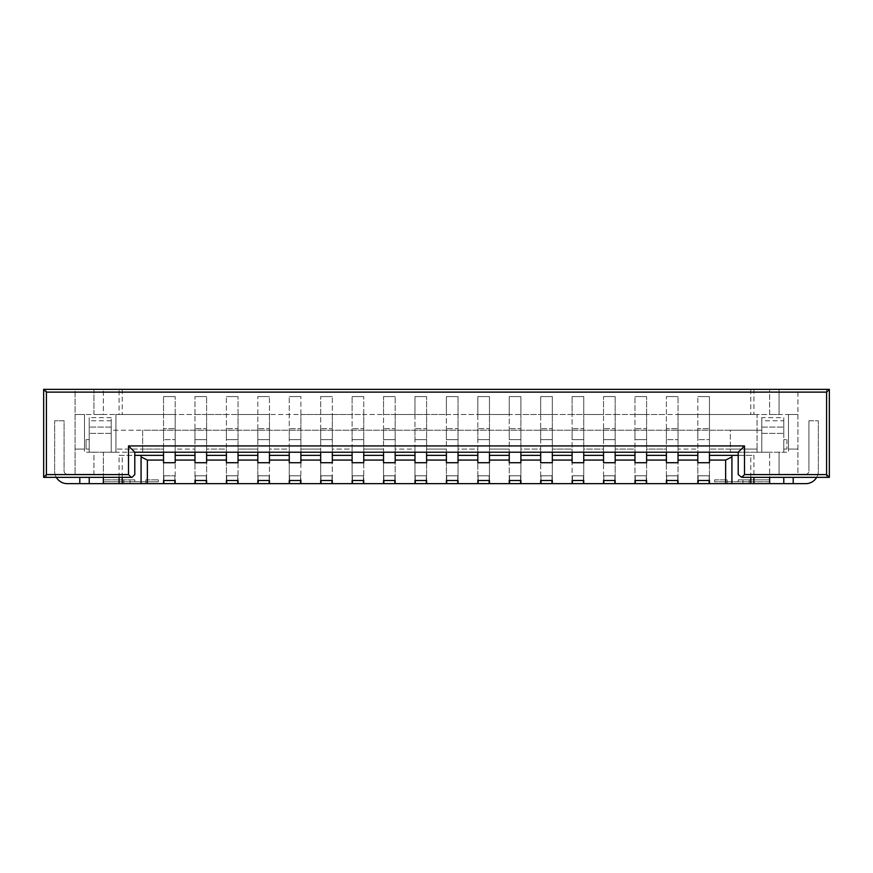 <?xml version="1.0" encoding="UTF-8"?>
<svg xmlns="http://www.w3.org/2000/svg" width="873" height="873" viewBox="0 0 873 873"><rect width="100%" height="100%" fill="white"/><g stroke="black" fill="none" stroke-linecap="round" stroke-linejoin="round"><path stroke-width="0.65" stroke-dasharray="4.37 3.27" d="M753.923 414.5L769.637 414.5L769.637 389.358L769.637 414.5L779.065 414.5L779.065 389.358L797.922 389.358L797.922 414.5L757.066 414.5L757.066 452.214L761.78 452.214L761.78 430.214L111.22 430.214L111.22 420.786L111.22 433.357L111.22 417.643L111.22 452.214L84.506 452.214L84.506 414.5L93.935 414.5L93.935 389.358L75.078 389.358L75.078 414.5L84.506 414.5L84.506 449.071L75.078 449.071L84.506 449.071L84.506 452.214L115.934 452.214L115.934 414.5L75.078 414.5L75.078 474.214L75.078 389.358L797.922 389.358L797.922 474.214L769.637 474.214L779.065 474.214L779.065 452.214L788.494 452.214L788.494 449.071L797.922 449.071L788.494 449.071L788.494 414.5L779.065 414.5L779.065 389.358L753.923 389.358L753.923 414.5L103.363 414.5L103.363 389.358L119.077 389.358L119.077 414.5M56.33 477.356A12.571 12.571 0 0 1 54.65 471.071L54.65 420.786L64.078 420.786L64.078 471.071A3.143 3.143 0 0 0 67.221 474.214L75.078 474.214L67.221 474.214A3.143 3.143 0 0 1 64.078 471.071L64.078 420.786L54.65 420.786L54.65 471.071A12.571 12.571 0 0 0 67.221 483.642L123.791 483.642L103.363 483.642L103.363 474.214L75.078 474.214L93.935 474.214L93.935 452.214L89.221 452.214L89.221 417.643L89.221 452.214L134.791 452.214L134.791 474.596L132.03 477.356L46.411 477.356L46.411 389.358L826.589 389.358L826.589 477.356L740.97 477.356L738.209 474.596L738.209 452.214L783.779 452.214L783.779 420.786L761.78 420.786L761.78 430.214L730.352 430.214L730.352 449.071L757.066 449.071L757.066 452.214L788.494 452.214L788.494 414.5L797.922 414.5L797.922 474.214L769.637 474.214L769.637 483.642L714.638 483.642L783.779 483.642L783.779 477.356M103.363 483.642L103.363 481.754L145.791 481.754L103.363 481.754L103.363 479.866L134.791 479.866L103.363 479.866L134.791 479.866L103.363 479.866L103.363 481.754L158.362 481.754L103.363 481.754L103.363 483.642L163.546 483.642L163.546 462.723L163.546 480.499L175.178 480.499L175.178 462.723L163.546 462.723L175.178 462.723L175.178 483.642L194.974 483.642L194.974 462.723L194.974 480.499L206.606 480.499L206.606 462.723L194.974 462.723L194.974 396.582L194.974 414.5L175.178 414.5L175.178 449.071L194.974 449.071L194.974 452.214L175.178 452.214L175.178 449.071L194.974 449.071L194.974 414.5L206.606 414.5L206.606 396.582L206.606 483.642L226.402 483.642L226.402 462.723L226.402 480.499L238.034 480.499L238.034 462.723L226.402 462.723L226.402 396.582L226.402 414.5L206.606 414.5L206.606 449.071L226.402 449.071L226.402 414.5L238.034 414.5L238.034 396.582L238.034 483.642L257.83 483.642L257.83 462.723L257.83 480.499L269.462 480.499L269.462 462.723L257.83 462.723L257.83 396.582L257.83 414.5L238.034 414.5L238.034 449.071L257.83 449.071L257.83 414.5L269.462 414.5L269.462 396.582L269.462 483.642L289.258 483.642L289.258 462.723L289.258 480.499L300.89 480.499L300.89 462.723L289.258 462.723L289.258 396.582L289.258 414.5L269.462 414.5L269.462 449.071L289.258 449.071L289.258 414.5L300.89 414.5L300.89 396.582L300.89 483.642L320.686 483.642L320.686 462.723L320.686 480.499L332.318 480.499L332.318 462.723L320.686 462.723L320.686 396.582L320.686 414.5L300.89 414.5L300.89 449.071L320.686 449.071L320.686 414.5L332.318 414.5L332.318 396.582L332.318 483.642L352.114 483.642L352.114 462.723L352.114 480.499L363.746 480.499L363.746 462.723L352.114 462.723L352.114 396.582L352.114 414.5L332.318 414.5L332.318 449.071L352.114 449.071L352.114 414.5L363.746 414.5L363.746 396.582L363.746 483.642L383.542 483.642L383.542 462.723L383.542 480.499L395.174 480.499L395.174 462.723L383.542 462.723L383.542 396.582L383.542 414.5L363.746 414.5L363.746 449.071L383.542 449.071L383.542 414.5L395.174 414.5L395.174 396.582L395.174 483.642L414.97 483.642L414.97 462.723L414.97 480.499L426.602 480.499L426.602 462.723L414.97 462.723L414.97 396.582L414.97 414.5L395.174 414.5L395.174 449.071L414.97 449.071L414.97 414.5L426.602 414.5L426.602 396.582L426.602 483.642L446.398 483.642L446.398 462.723L446.398 480.499L458.03 480.499L458.03 462.723L446.398 462.723L446.398 396.582L446.398 414.5L426.602 414.5L426.602 449.071L446.398 449.071L446.398 414.5L458.03 414.5L458.03 396.582L458.03 483.642L477.826 483.642L477.826 462.723L477.826 480.499L489.458 480.499L489.458 462.723L477.826 462.723L477.826 396.582L477.826 414.5L458.03 414.5L458.03 449.071L477.826 449.071L477.826 414.5L489.458 414.5L489.458 396.582L489.458 483.642L509.254 483.642L509.254 462.723L509.254 480.499L520.886 480.499L520.886 462.723L509.254 462.723L509.254 396.582L509.254 414.5L489.458 414.5L489.458 449.071L509.254 449.071L509.254 414.5L520.886 414.5L520.886 396.582L520.886 483.642L540.682 483.642L540.682 462.723L540.682 480.499L552.314 480.499L552.314 462.723L540.682 462.723L540.682 396.582L540.682 414.5L520.886 414.5L520.886 449.071L540.682 449.071L540.682 414.5L552.314 414.5L552.314 396.582L552.314 483.642L572.11 483.642L572.11 462.723L572.11 480.499L583.742 480.499L583.742 462.723L572.11 462.723L572.11 396.582L572.11 414.5L552.314 414.5L552.314 449.071L572.11 449.071L572.11 414.5L583.742 414.5L583.742 396.582L583.742 483.642L603.538 483.642L603.538 462.723L603.538 480.499L615.17 480.499L615.17 462.723L603.538 462.723L603.538 396.582L603.538 414.5L583.742 414.5L583.742 449.071L603.538 449.071L603.538 414.5L615.17 414.5L615.17 396.582L615.17 483.642L634.966 483.642L634.966 462.723L634.966 480.499L646.598 480.499L646.598 462.723L634.966 462.723L634.966 396.582L634.966 414.5L615.17 414.5L615.17 449.071L634.966 449.071L634.966 414.5L646.598 414.5L646.598 396.582L646.598 483.642L666.394 483.642L666.394 462.723L666.394 480.499L678.026 480.499L678.026 462.723L666.394 462.723L666.394 396.582L666.394 414.5L646.598 414.5L646.598 449.071L666.394 449.071L666.394 414.5L678.026 414.5L678.026 396.582L678.026 483.642L697.822 483.642L697.822 462.723L697.822 480.499L709.454 480.499L709.454 462.723L697.822 462.723L697.822 396.582L697.822 414.5L678.026 414.5L678.026 449.071L697.822 449.071L697.822 452.214L678.026 452.214L678.026 449.071L697.822 449.071L697.822 414.5L757.066 414.5L757.066 449.071L709.454 449.071L730.352 449.071L730.352 452.214L709.454 452.214L709.454 396.582L709.454 483.642L769.637 483.642L769.637 479.866L749.209 479.866L769.637 479.866L769.637 474.214L779.065 474.214L779.065 452.214L769.637 452.214L783.779 452.214L783.779 420.786M79.792 483.642L79.792 477.356M805.779 474.214L797.922 474.214L805.779 474.214A3.143 3.143 0 0 0 808.922 471.071A3.143 3.143 0 0 1 805.779 474.214M808.922 420.786L808.922 471.071L808.922 420.786L818.35 420.786L808.922 420.786M816.67 477.356A12.571 12.571 0 0 0 818.35 471.071L818.35 420.786L818.35 471.071A12.571 12.571 0 0 1 805.779 483.642L793.208 483.642L793.208 477.356M793.208 483.642L783.779 483.642M749.209 483.642L749.209 479.866L742.923 479.866L749.209 479.866L749.209 483.642L727.209 483.642L749.209 483.642M714.638 479.866L727.209 479.866L714.638 479.866L714.638 483.642L714.638 479.866M145.791 479.866L158.362 479.866L145.791 479.866L145.791 481.754L158.362 481.754L145.791 481.754L145.791 483.642L130.077 483.642L145.791 483.642L145.791 479.866M769.637 483.642L769.637 481.754L714.638 481.754L769.637 481.754L769.637 479.866L738.209 479.866L769.637 479.866L769.637 452.214L761.78 452.214L769.637 452.214L769.637 477.356M123.791 483.642L130.077 483.642L123.791 483.642L123.791 479.866L123.791 483.642M678.026 428.643L678.026 439.643L678.026 428.643L666.394 428.643L666.394 439.643L678.026 439.643L666.394 439.643L666.394 428.643L678.026 428.643M646.598 452.214L646.598 449.071L666.394 449.071L666.394 452.214L194.974 452.214M163.862 480.499L163.862 475.785L163.862 483.642L174.862 483.642L174.862 475.785L174.862 480.499M163.862 475.785L174.862 475.785L163.862 475.785M163.546 462.723L163.546 396.582L163.546 414.5L115.934 414.5L115.934 452.214L111.22 452.214L111.22 430.214L142.648 430.214L142.648 449.071L115.934 449.071L163.546 449.071L163.546 414.5L175.178 414.5L175.178 396.582L175.178 462.723M175.178 428.643L175.178 439.643L175.178 428.643L163.546 428.643L163.546 439.643L175.178 439.643L163.546 439.643L163.546 428.643L175.178 428.643M163.546 449.071L163.546 452.214L142.648 452.214L142.648 449.071L163.546 449.071M709.454 428.643L709.454 439.643L709.454 428.643L697.822 428.643L697.822 439.643L709.454 439.643L697.822 439.643L697.822 428.643L709.454 428.643M709.138 480.499L709.138 475.785L698.138 475.785L709.138 475.785L709.138 483.642L698.138 483.642L698.138 475.785L698.138 480.499M697.822 462.723L709.454 462.723M738.209 455.357L753.923 455.357L753.923 477.356M709.454 455.357L753.923 455.357M678.026 455.357L697.822 455.357M646.598 455.357L666.394 455.357M615.17 455.357L634.966 455.357M583.742 455.357L603.538 455.357M552.314 455.357L572.11 455.357M520.886 455.357L540.682 455.357M489.458 455.357L509.254 455.357M458.03 455.357L477.826 455.357M426.602 455.357L446.398 455.357M395.174 455.357L414.97 455.357M363.746 455.357L383.542 455.357M332.318 455.357L352.114 455.357M300.89 455.357L320.686 455.357M269.462 455.357L289.258 455.357M238.034 455.357L257.83 455.357M206.606 455.357L226.402 455.357M119.077 477.356L119.077 455.357L163.546 455.357M119.077 455.357L134.791 455.357M175.178 455.357L194.974 455.357M103.363 477.356L103.363 452.214L93.935 452.214L93.935 474.214L103.363 474.214L103.363 452.214L142.648 452.214L142.648 430.214L730.352 430.214L730.352 452.214L761.78 452.214L761.78 420.786M103.363 414.5L93.935 414.5L93.935 389.358L103.363 389.358L103.363 414.5M761.78 417.643L761.78 433.357L761.78 417.643L783.779 417.643L783.779 433.357L783.779 417.643M111.22 420.786L89.221 420.786M761.78 427.072L783.779 427.072L761.78 427.072M761.78 433.357L783.779 433.357L761.78 433.357M163.546 452.214L175.178 452.214M666.394 452.214L678.026 452.214M697.822 452.214L709.454 452.214M783.779 439.643L783.779 449.071L786.922 449.071L783.779 449.071L783.779 439.643L786.922 439.643L783.779 439.643M86.078 439.643L89.221 439.643L86.078 439.643L86.078 449.071L89.221 449.071L86.078 449.071L86.078 439.643M786.922 439.643L786.922 449.071L786.922 439.643M89.221 439.643L89.221 449.071L89.221 439.643M111.22 427.072L89.221 427.072L111.22 427.072M111.22 433.357L89.221 433.357L111.22 433.357M111.22 417.643L89.221 417.643M206.606 452.214L206.606 449.071L226.402 449.071L226.402 452.214M238.034 452.214L238.034 449.071L257.83 449.071L257.83 452.214M269.462 452.214L269.462 449.071L289.258 449.071L289.258 452.214M300.89 452.214L300.89 449.071L320.686 449.071L320.686 452.214M332.318 452.214L332.318 449.071L352.114 449.071L352.114 452.214M615.17 452.214L615.17 449.071L634.966 449.071L634.966 452.214M583.742 452.214L583.742 449.071L603.538 449.071L603.538 452.214M552.314 452.214L552.314 449.071L572.11 449.071L572.11 452.214M520.886 452.214L520.886 449.071L540.682 449.071L540.682 452.214M363.746 452.214L363.746 449.071L383.542 449.071L383.542 452.214M395.174 452.214L395.174 449.071L414.97 449.071L414.97 452.214M426.602 452.214L426.602 449.071L446.398 449.071L446.398 452.214M458.03 452.214L458.03 449.071L477.826 449.071L477.826 452.214M489.458 452.214L489.458 449.071L509.254 449.071L509.254 452.214M194.974 428.643L194.974 439.643L194.974 428.643L206.606 428.643L206.606 439.643L206.606 428.643L194.974 428.643M194.974 439.643L206.606 439.643L194.974 439.643M194.974 462.723L206.606 462.723M206.29 480.499L206.29 475.785L195.29 475.785L206.29 475.785L206.29 483.642L195.29 483.642L195.29 475.785L195.29 480.499M194.974 396.582L206.606 396.582L194.974 396.582M226.402 428.643L226.402 439.643L226.402 428.643L238.034 428.643L238.034 439.643L238.034 428.643L226.402 428.643M226.402 439.643L238.034 439.643L226.402 439.643M226.402 462.723L238.034 462.723M237.718 480.499L237.718 475.785L226.718 475.785L237.718 475.785L237.718 483.642L226.718 483.642L226.718 475.785L226.718 480.499M226.402 396.582L238.034 396.582L226.402 396.582M257.83 428.643L257.83 439.643L257.83 428.643L269.462 428.643L269.462 439.643L269.462 428.643L257.83 428.643M257.83 439.643L269.462 439.643L257.83 439.643M257.83 462.723L269.462 462.723M269.146 480.499L269.146 475.785L258.146 475.785L269.146 475.785L269.146 483.642L258.146 483.642L258.146 475.785L258.146 480.499M257.83 396.582L269.462 396.582L257.83 396.582M289.258 428.643L289.258 439.643L289.258 428.643L300.89 428.643L300.89 439.643L300.89 428.643L289.258 428.643M289.258 439.643L300.89 439.643L289.258 439.643M289.258 462.723L300.89 462.723M300.574 480.499L300.574 475.785L289.574 475.785L300.574 475.785L300.574 483.642L289.574 483.642L289.574 475.785L289.574 480.499M289.258 396.582L300.89 396.582L289.258 396.582M320.686 428.643L320.686 439.643L320.686 428.643L332.318 428.643L332.318 439.643L332.318 428.643L320.686 428.643M320.686 439.643L332.318 439.643L320.686 439.643M320.686 462.723L332.318 462.723M332.002 480.499L332.002 475.785L321.002 475.785L332.002 475.785L332.002 483.642L321.002 483.642L321.002 475.785L321.002 480.499M320.686 396.582L332.318 396.582L320.686 396.582M352.114 428.643L352.114 439.643L352.114 428.643L363.746 428.643L363.746 439.643L363.746 428.643L352.114 428.643M352.114 439.643L363.746 439.643L352.114 439.643M352.114 462.723L363.746 462.723M363.43 480.499L363.43 475.785L352.43 475.785L363.43 475.785L363.43 483.642L352.43 483.642L352.43 475.785L352.43 480.499M352.114 396.582L363.746 396.582L352.114 396.582M383.542 428.643L383.542 439.643L383.542 428.643L395.174 428.643L395.174 439.643L395.174 428.643L383.542 428.643M383.542 439.643L395.174 439.643L383.542 439.643M383.542 462.723L395.174 462.723M394.858 480.499L394.858 475.785L383.858 475.785L394.858 475.785L394.858 483.642L383.858 483.642L383.858 475.785L383.858 480.499M383.542 396.582L395.174 396.582L383.542 396.582M414.97 428.643L414.97 439.643L414.97 428.643L426.602 428.643L426.602 439.643L426.602 428.643L414.97 428.643M414.97 439.643L426.602 439.643L414.97 439.643M414.97 462.723L426.602 462.723M426.286 480.499L426.286 475.785L415.286 475.785L426.286 475.785L426.286 483.642L415.286 483.642L415.286 475.785L415.286 480.499M414.97 396.582L426.602 396.582L414.97 396.582M446.398 428.643L446.398 439.643L446.398 428.643L458.03 428.643L458.03 439.643L458.03 428.643L446.398 428.643M446.398 439.643L458.03 439.643L446.398 439.643M446.398 462.723L458.03 462.723M457.714 480.499L457.714 475.785L446.714 475.785L457.714 475.785L457.714 483.642L446.714 483.642L446.714 475.785L446.714 480.499M446.398 396.582L458.03 396.582L446.398 396.582M477.826 428.643L477.826 439.643L477.826 428.643L489.458 428.643L489.458 439.643L489.458 428.643L477.826 428.643M477.826 439.643L489.458 439.643L477.826 439.643M477.826 462.723L489.458 462.723M489.142 480.499L489.142 475.785L478.142 475.785L489.142 475.785L489.142 483.642L478.142 483.642L478.142 475.785L478.142 480.499M477.826 396.582L489.458 396.582L477.826 396.582M509.254 428.643L509.254 439.643L509.254 428.643L520.886 428.643L520.886 439.643L520.886 428.643L509.254 428.643M509.254 439.643L520.886 439.643L509.254 439.643M509.254 462.723L520.886 462.723M520.57 480.499L520.57 475.785L509.57 475.785L520.57 475.785L520.57 483.642L509.57 483.642L509.57 475.785L509.57 480.499M509.254 396.582L520.886 396.582L509.254 396.582M540.682 428.643L540.682 439.643L540.682 428.643L552.314 428.643L552.314 439.643L552.314 428.643L540.682 428.643M540.682 439.643L552.314 439.643L540.682 439.643M540.682 462.723L552.314 462.723M551.998 480.499L551.998 475.785L540.998 475.785L551.998 475.785L551.998 483.642L540.998 483.642L540.998 475.785L540.998 480.499M540.682 396.582L552.314 396.582L540.682 396.582M572.11 428.643L572.11 439.643L572.11 428.643L583.742 428.643L583.742 439.643L583.742 428.643L572.11 428.643M572.11 439.643L583.742 439.643L572.11 439.643M572.11 462.723L583.742 462.723M583.426 480.499L583.426 475.785L572.426 475.785L583.426 475.785L583.426 483.642L572.426 483.642L572.426 475.785L572.426 480.499M572.11 396.582L583.742 396.582L572.11 396.582M603.538 428.643L603.538 439.643L603.538 428.643L615.17 428.643L615.17 439.643L615.17 428.643L603.538 428.643M603.538 439.643L615.17 439.643L603.538 439.643M603.538 462.723L615.17 462.723M614.854 480.499L614.854 475.785L603.854 475.785L614.854 475.785L614.854 483.642L603.854 483.642L603.854 475.785L603.854 480.499M603.538 396.582L615.17 396.582L603.538 396.582M634.966 428.643L634.966 439.643L634.966 428.643L646.598 428.643L646.598 439.643L646.598 428.643L634.966 428.643M634.966 439.643L646.598 439.643L634.966 439.643M634.966 462.723L646.598 462.723M646.282 480.499L646.282 475.785L635.282 475.785L646.282 475.785L646.282 483.642L635.282 483.642L635.282 475.785L635.282 480.499M634.966 396.582L646.598 396.582L634.966 396.582M103.363 479.866L103.363 474.214L103.363 479.866M753.923 389.358L119.077 389.358M742.923 483.642L742.923 479.866L742.923 483.642M727.209 481.754L727.209 483.642L727.209 481.754L714.638 481.754L727.209 481.754L727.209 479.866L727.209 481.754M738.209 481.754L738.209 479.866L738.209 481.754M158.362 481.754L158.362 479.866L158.362 481.754M134.791 481.754L134.791 479.866L134.791 481.754M130.077 483.642L130.077 479.866L130.077 483.642M89.221 483.642L89.221 477.356M750.78 389.358L750.78 414.5M750.78 477.356L750.78 455.357M122.22 389.358L122.22 414.5M122.22 477.356L122.22 455.357M141.077 455.357L141.077 483.642M731.923 483.642L731.923 455.357M46.411 389.358L43.65 389.358L43.65 477.356L46.411 477.356M826.589 389.358L829.35 389.358L829.35 477.356L826.589 477.356M697.822 396.582L709.454 396.582L697.822 396.582M666.394 396.582L678.026 396.582L666.394 396.582M163.546 396.582L175.178 396.582L163.546 396.582M666.394 462.723L678.026 462.723M677.71 480.499L677.71 475.785L666.71 475.785L677.71 475.785L677.71 483.642L666.71 483.642L666.71 475.785L666.71 480.499"/><path stroke-width="1.31" d="M56.33 477.356A12.571 12.571 0 0 0 67.221 483.642L163.546 483.642L163.546 480.499L175.178 480.499L175.178 483.642L194.974 483.642L194.974 480.499L206.606 480.499L206.606 483.642L226.402 483.642L226.402 480.499L238.034 480.499L238.034 483.642L257.83 483.642L257.83 480.499L269.462 480.499L269.462 483.642L289.258 483.642L289.258 480.499L300.89 480.499L300.89 483.642L320.686 483.642L320.686 480.499L332.318 480.499L332.318 483.642L352.114 483.642L352.114 480.499L363.746 480.499L363.746 483.642L383.542 483.642L383.542 480.499L395.174 480.499L395.174 483.642L414.97 483.642L414.97 480.499L426.602 480.499L426.602 483.642L446.398 483.642L446.398 480.499L458.03 480.499L458.03 483.642L477.826 483.642L477.826 480.499L489.458 480.499L489.458 483.642L509.254 483.642L509.254 480.499L520.886 480.499L520.886 483.642L540.682 483.642L540.682 480.499L552.314 480.499L552.314 483.642L572.11 483.642L572.11 480.499L583.742 480.499L583.742 483.642L603.538 483.642L603.538 480.499L615.17 480.499L615.17 483.642L634.966 483.642L634.966 480.499L646.598 480.499L646.598 483.642L666.394 483.642L666.394 480.499L678.026 480.499L678.026 483.642L697.822 483.642L697.822 480.499L709.454 480.499L709.454 483.642L769.637 483.642L769.637 477.356M769.637 483.642L805.779 483.642A12.571 12.571 0 0 0 816.67 477.356M678.026 452.214L678.026 462.723L666.394 462.723L678.026 462.723M666.394 452.214L666.394 462.723M725.638 483.642L725.638 460.071L709.454 460.071L709.454 462.723L697.822 462.723L709.454 462.723M678.026 460.071L697.822 460.071L697.822 462.723M646.598 452.214L646.598 460.071L666.394 460.071M646.598 460.071L646.598 462.723L634.966 462.723L646.598 462.723M615.17 452.214L615.17 460.071L634.966 460.071L634.966 462.723M615.17 460.071L615.17 462.723L603.538 462.723L615.17 462.723M583.742 452.214L583.742 460.071L603.538 460.071L603.538 462.723M583.742 460.071L583.742 462.723L572.11 462.723L583.742 462.723M552.314 452.214L552.314 460.071L572.11 460.071L572.11 462.723M552.314 460.071L552.314 462.723L540.682 462.723L552.314 462.723M540.682 452.214L540.682 455.357L520.886 455.357L520.886 460.071L540.682 460.071L540.682 462.723M520.886 460.071L520.886 462.723L509.254 462.723L520.886 462.723M509.254 460.071L509.254 455.357L489.458 455.357L489.458 460.071L509.254 460.071L509.254 462.723M489.458 460.071L489.458 462.723L477.826 462.723L489.458 462.723M477.826 460.071L477.826 455.357L458.03 455.357L458.03 460.071L477.826 460.071L477.826 462.723M458.03 460.071L458.03 462.723L446.398 462.723L458.03 462.723M446.398 460.071L446.398 455.357L426.602 455.357L426.602 460.071L446.398 460.071L446.398 462.723M426.602 460.071L426.602 462.723L414.97 462.723L426.602 462.723M414.97 460.071L414.97 455.357L395.174 455.357L395.174 460.071L414.97 460.071L414.97 462.723M395.174 460.071L395.174 462.723L383.542 462.723L395.174 462.723M383.542 460.071L383.542 455.357L363.746 455.357L363.746 460.071L383.542 460.071L383.542 462.723M363.746 460.071L363.746 462.723L352.114 462.723L363.746 462.723M352.114 460.071L352.114 455.357L332.318 455.357L332.318 460.071L352.114 460.071L352.114 462.723M332.318 460.071L332.318 462.723L320.686 462.723L332.318 462.723M320.686 460.071L320.686 455.357L300.89 455.357L300.89 460.071L320.686 460.071L320.686 462.723M300.89 460.071L300.89 462.723L289.258 462.723L300.89 462.723M289.258 460.071L289.258 455.357L269.462 455.357L269.462 460.071L289.258 460.071L289.258 462.723M269.462 460.071L269.462 462.723L257.83 462.723L269.462 462.723M257.83 460.071L257.83 455.357L238.034 455.357L238.034 460.071L257.83 460.071L257.83 462.723M238.034 460.071L238.034 462.723L226.402 462.723L238.034 462.723M226.402 460.071L226.402 455.357L206.606 455.357L206.606 460.071L226.402 460.071L226.402 462.723M206.606 460.071L206.606 462.723L194.974 462.723L206.606 462.723M175.178 452.214L175.178 460.071L194.974 460.071L194.974 462.723M175.178 460.071L175.178 462.723L163.546 462.723L175.178 462.723M147.362 483.642L147.362 460.071L163.546 460.071L163.546 462.723M163.862 480.499L163.862 483.642L174.862 483.642L174.862 480.499M134.791 455.357L163.546 455.357L163.546 452.214M163.546 455.357L163.546 460.071M709.454 452.214L709.454 455.357L731.923 455.357L731.923 456.928L725.638 460.071M709.454 455.357L709.454 460.071M678.026 455.357L697.822 455.357L697.822 460.071M646.598 455.357L666.394 455.357M615.17 455.357L634.966 455.357L634.966 460.071M583.742 455.357L603.538 455.357L603.538 460.071M552.314 455.357L572.11 455.357L572.11 460.071M540.682 455.357L540.682 460.071M141.077 455.357L141.077 456.928L147.362 460.071M175.178 455.357L194.974 455.357L194.974 460.071M697.822 452.214L697.822 455.357M698.138 480.499L698.138 483.642L709.138 483.642L709.138 480.499M731.923 455.357L738.209 455.357M634.966 452.214L634.966 455.357M603.538 452.214L603.538 455.357M572.11 452.214L572.11 455.357M520.886 455.357L520.886 452.214M489.458 455.357L489.458 452.214M509.254 455.357L509.254 452.214M458.03 455.357L458.03 452.214M477.826 455.357L477.826 452.214M426.602 455.357L426.602 452.214M446.398 455.357L446.398 452.214M395.174 455.357L395.174 452.214M414.97 455.357L414.97 452.214M363.746 455.357L363.746 452.214M383.542 455.357L383.542 452.214M332.318 455.357L332.318 452.214M352.114 455.357L352.114 452.214M300.89 455.357L300.89 452.214M320.686 455.357L320.686 452.214M269.462 455.357L269.462 452.214M289.258 455.357L289.258 452.214M238.034 455.357L238.034 452.214M257.83 455.357L257.83 452.214M206.606 455.357L206.606 452.214M226.402 455.357L226.402 452.214M194.974 455.357L194.974 452.214M103.363 483.642L103.363 477.356M119.077 483.642L119.077 477.356M753.923 477.356L753.923 483.642M43.65 477.356L43.65 389.358L46.411 392.119L826.589 392.119L826.589 474.596L744.494 474.596L744.494 445.928L738.209 452.214L134.791 452.214L134.791 474.596L132.03 477.356L43.65 477.356L46.411 474.596L128.506 474.596L128.506 445.928L134.791 452.214M195.29 480.499L195.29 483.642L206.29 483.642L206.29 480.499M226.718 480.499L226.718 483.642L237.718 483.642L237.718 480.499M258.146 480.499L258.146 483.642L269.146 483.642L269.146 480.499M289.574 480.499L289.574 483.642L300.574 483.642L300.574 480.499M321.002 480.499L321.002 483.642L332.002 483.642L332.002 480.499M352.43 480.499L352.43 483.642L363.43 483.642L363.43 480.499M383.858 480.499L383.858 483.642L394.858 483.642L394.858 480.499M415.286 480.499L415.286 483.642L426.286 483.642L426.286 480.499M446.714 480.499L446.714 483.642L457.714 483.642L457.714 480.499M478.142 480.499L478.142 483.642L489.142 483.642L489.142 480.499M509.57 480.499L509.57 483.642L520.57 483.642L520.57 480.499M540.998 480.499L540.998 483.642L551.998 483.642L551.998 480.499M572.426 480.499L572.426 483.642L583.426 483.642L583.426 480.499M603.854 480.499L603.854 483.642L614.854 483.642L614.854 480.499M635.282 480.499L635.282 483.642L646.282 483.642L646.282 480.499M793.208 483.642L793.208 477.356M79.792 483.642L79.792 477.356M783.779 483.642L783.779 477.356M89.221 483.642L89.221 477.356M750.78 483.642L750.78 477.356M122.22 483.642L122.22 477.356M141.077 483.642L141.077 456.928M731.923 483.642L731.923 456.928M744.494 474.596L741.734 477.356L829.35 477.356L826.589 474.596M741.734 477.356L738.209 474.596L738.209 452.214M46.411 392.119L46.411 474.596M826.589 392.119L829.35 389.358L829.35 477.356M43.65 389.358L829.35 389.358M744.494 445.928L128.506 445.928M128.506 474.596L131.266 477.356M666.71 480.499L666.71 483.642L677.71 483.642L677.71 480.499"/></g></svg>
